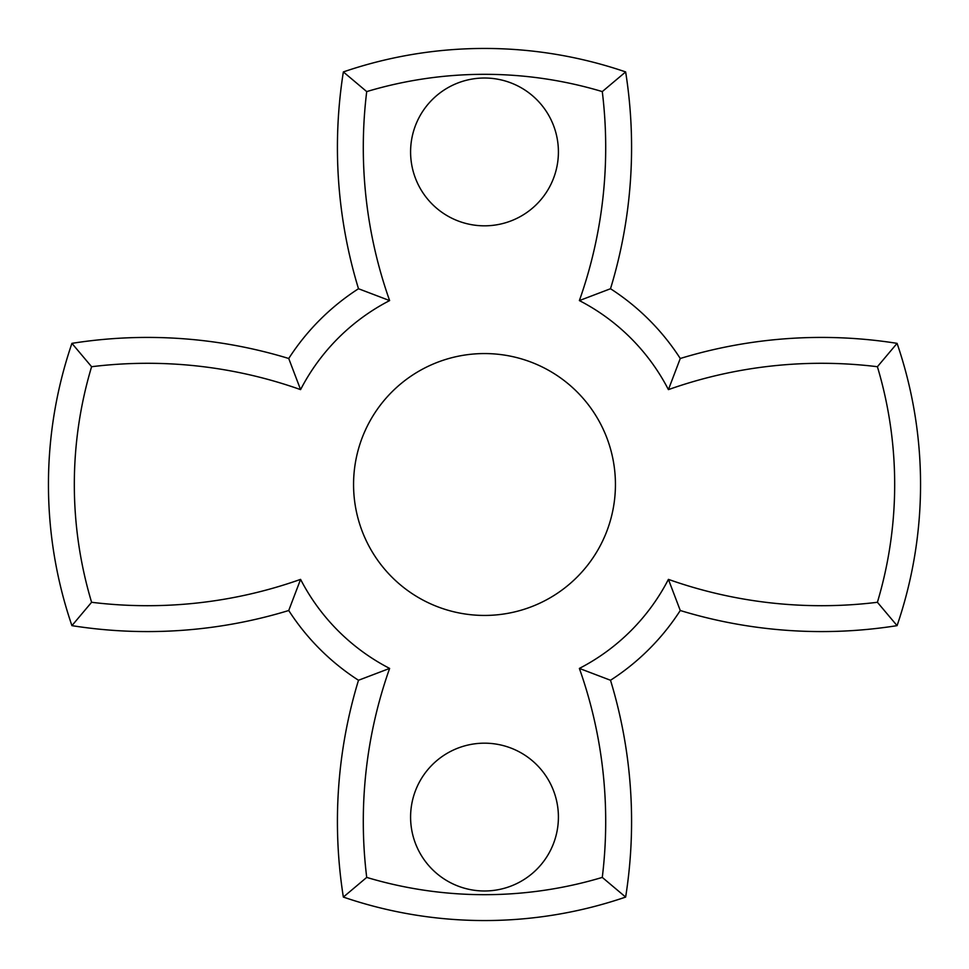 <?xml version="1.0" encoding="UTF-8"?>
<svg xmlns="http://www.w3.org/2000/svg" width="969" height="969" viewBox="0 0 969 969"><rect width="100%" height="100%" fill="white"/><g stroke="black" fill="none" stroke-linecap="round" stroke-linejoin="round"><path stroke-width="1.45" d="M366.718 877.405A410.178 410.178 0 0 0 602.282 877.405A458.228 458.228 0 0 0 579.377 668.416A206.942 206.942 0 0 0 668.416 579.377A458.228 458.228 0 0 0 877.405 602.282A410.178 410.178 0 0 0 877.405 366.718A458.228 458.228 0 0 0 668.416 389.623A206.942 206.942 0 0 0 579.377 300.584A458.228 458.228 0 0 0 602.282 91.595A410.178 410.178 0 0 0 366.718 91.595A458.228 458.228 0 0 0 389.623 300.584A206.942 206.942 0 0 0 300.584 389.623A458.228 458.228 0 0 0 91.595 366.718A410.178 410.178 0 0 0 91.595 602.282A458.228 458.228 0 0 0 300.584 579.377A206.942 206.942 0 0 0 389.623 668.416A458.228 458.228 0 0 0 366.718 877.405L343.353 897.076A484.088 484.088 0 0 1 358.494 680.262A232.802 232.802 0 0 1 288.738 610.506A484.088 484.088 0 0 1 71.924 625.647A436.05 436.05 0 0 1 71.924 343.353A484.088 484.088 0 0 1 288.738 358.494A232.802 232.802 0 0 1 358.494 288.738A484.088 484.088 0 0 1 343.353 71.924A436.05 436.05 0 0 1 625.647 71.924A484.088 484.088 0 0 1 610.506 288.738A232.802 232.802 0 0 1 680.262 358.494A484.088 484.088 0 0 1 897.076 343.353A436.05 436.05 0 0 1 897.076 625.647A484.088 484.088 0 0 1 680.262 610.506A232.802 232.802 0 0 1 610.506 680.262A484.088 484.088 0 0 1 625.647 897.076A436.05 436.05 0 0 1 343.353 897.076M358.494 288.738L389.623 300.584M71.924 625.647L91.595 602.282M353.564 484.5A130.936 130.936 0 0 0 484.5 615.436A130.936 130.936 0 0 0 615.436 484.5A130.936 130.936 0 0 0 484.5 353.564A130.936 130.936 0 0 0 353.564 484.5M558.41 151.915A73.91 73.91 0 0 0 484.5 78.017A73.91 73.91 0 0 0 410.59 151.915A73.91 73.91 0 0 0 484.5 225.825A73.91 73.91 0 0 0 558.41 151.915M558.41 817.085A73.91 73.91 0 0 0 484.5 743.175A73.91 73.91 0 0 0 410.59 817.085A73.91 73.91 0 0 0 484.5 890.983A73.91 73.91 0 0 0 558.41 817.085M300.584 579.377L288.738 610.506M71.924 343.353L91.595 366.718M389.623 668.416L358.494 680.262M288.738 358.494L300.584 389.623M602.282 877.405L625.647 897.076M343.353 71.924L366.718 91.595M579.377 668.416L610.506 680.262M625.647 71.924L602.282 91.595M668.416 579.377L680.262 610.506M610.506 288.738L579.377 300.584M877.405 602.282L897.076 625.647M680.262 358.494L668.416 389.623M877.405 366.718L897.076 343.353"/></g></svg>
